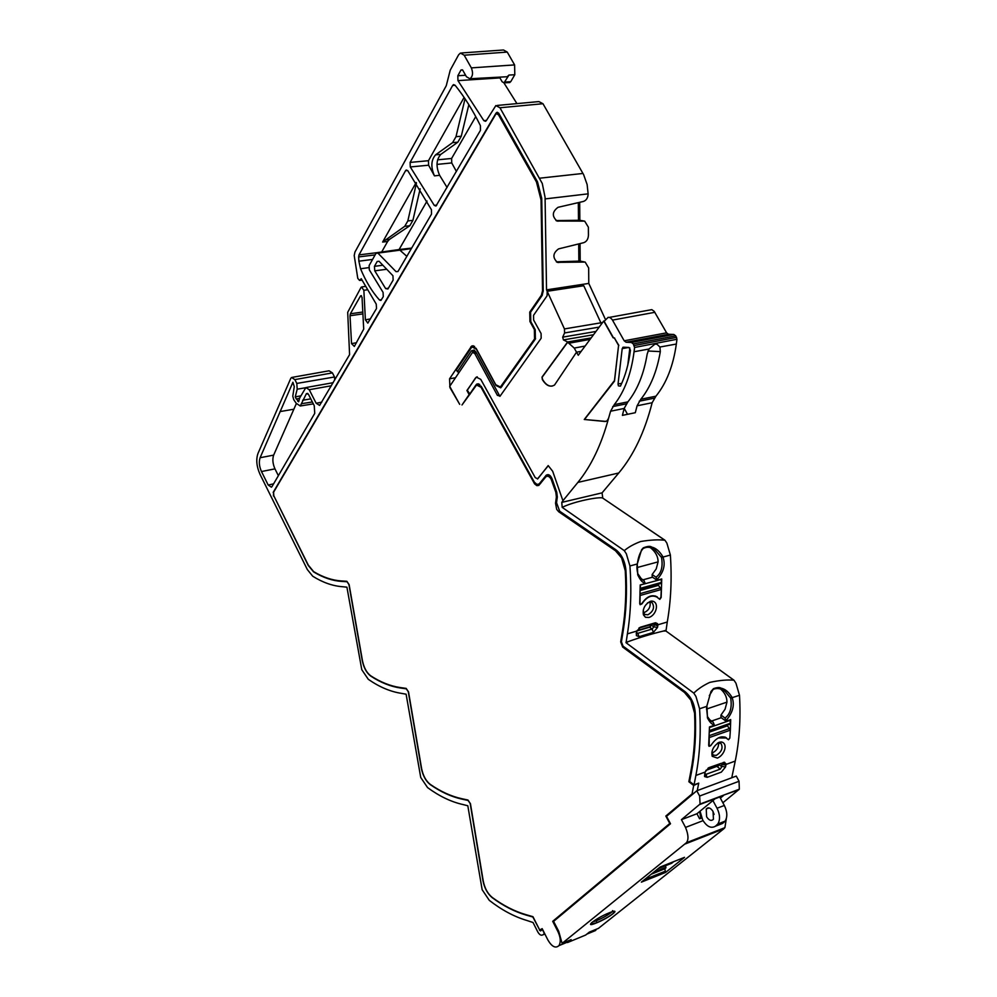 <?xml version="1.0" encoding="UTF-8"?>
<svg xmlns="http://www.w3.org/2000/svg" width="997" height="997" viewBox="0 0 997 997"><rect width="100%" height="100%" fill="white"/><g stroke="black" fill="none" stroke-linecap="round" stroke-linejoin="round"><path stroke-width="1.5" d="M596.542 922.886C582.56 928.755 595.471 918.337 609.017 912.903C622.938 907.133 609.803 917.564 596.542 922.886M599.209 327.091L564.589 332.948L562.682 337.148L563.43 339.915L567.629 341.983L542.019 377.103L542.331 379.508C546.119 385.702 550.182 387.546 554.531 385.041L576.54 352.165L578.26 355.268L603.708 321.034L613.13 337.771L614.414 338.058L618.576 345.448L614.488 380.53L584.267 419.475L605.029 421.494L607.036 420.871L608.581 418.242C601.403 444.724 591.159 466.11 577.874 482.411L562.931 500.731L552.687 471.282L548.188 465.574L537.794 478.797L535.264 477.663L480.741 379.346L476.304 377.128L466.92 390.5L469.126 394.6L461.997 404.981L476.554 385.029L481.015 387.247L534.641 483.919L536.897 485.651L538.766 485.439L545.92 476.765C547.727 475.619 549.459 476.416 551.129 479.146L555.852 492.344L556.376 497.029L555.541 503.248L556.7 509.405L558.719 511.773L615.448 550.73L621.617 557.946L625.269 570.77C626.465 592.019 625.555 611.959 622.527 630.578L620.695 641.844L622.651 647.053L684.428 692.417L690.884 700.118L694.573 713.104C695.532 734.166 694.261 753.732 690.771 771.79L688.852 781.735L693.688 785.499L692.043 793.911L665.834 816.057L669.785 823.485L552.712 921.315L558.021 931.771C560.663 937.591 560.962 942.215 558.931 945.654C555.566 948.608 551.902 946.751 547.926 940.059L542.169 928.656L539.689 930.002L532.959 916.679L525.618 914.561C514.44 911.283 503.311 905.588 492.256 897.462C487.67 893.711 484.667 888.19 483.221 880.874L470.447 803.719L467.967 800.043L461.574 798.647C451.118 796.329 440.674 791.568 430.243 784.352C425.931 780.975 423.04 775.678 421.581 768.45L408.521 691.881L406.153 688.391L400.171 687.544C390.388 686.098 380.592 682.197 370.759 675.829C366.672 672.801 363.905 667.716 362.434 660.562L349.124 584.603L346.856 581.288L341.273 580.939C332.113 580.316 322.903 577.213 313.631 571.617L308.297 565.112L273.826 495.833L273.577 492.244L495.621 114.481L496.469 113.683L498.5 114.805L536.436 181.915L541.059 199.998L542.542 290.675L541.408 295.199L529.756 312.098L529.93 321.508L534.38 329.571L534.554 338.943L500.419 387.01L495.758 384.705L476.08 348.314L471.668 346.034L473.288 345.76M542.019 377.103L542.592 379.458C545.384 384.256 548.599 386.462 552.226 386.088M731.761 777.772L735.238 761.072C739.413 740.896 740.833 718.974 739.5 695.295L735.948 683.194L733.979 680.216C727.523 679.58 719.435 680.303 709.739 682.397C703.109 685.525 697.8 689.114 693.812 693.139L695.956 696.479L699.57 708.78C701.09 732.807 699.857 755.028 695.881 775.442L705.078 772.089L708.693 767.752M710.624 745.744L709.029 746.317L708.68 745.307L709.465 726.963L714.188 725.317L714.201 724.582C712.17 724.794 709.926 722.563 707.446 717.915L706.91 705.826L710.973 691.494L713.491 688.653C717.192 687.382 719.697 687.207 721.03 688.154C725.131 688.964 728.795 692.03 732.035 697.339L732.197 697.763C734.764 705.29 732.72 712.867 726.053 720.482L726.04 721.205L730.701 719.597L730.365 730.016M624.296 550.643L626.353 553.821L629.917 565.96C631.687 590.162 630.852 612.794 627.4 633.855L636.796 631.064L640.647 627.138L655.017 622.876L657.472 623.586L657.846 624.807L667.267 622.016C670.931 601.216 671.966 578.896 670.383 555.055L666.881 543.116L664.962 540.249C658.469 539.464 650.368 539.888 640.66 541.508C633.893 544.063 628.434 547.116 624.296 550.643L562.171 507.348L561.785 502.388L602.076 492.854L618.763 472.989C633.569 455.367 644.698 431.95 652.15 402.726L637.083 405.804L635.301 412.708L622.402 415.375L624.159 408.446L610.588 411.225L608.581 418.242M641.569 549.808L643.252 547.876C647.552 546.157 650.38 545.907 651.751 547.116C655.827 548.014 659.516 551.179 662.818 556.613L662.98 557.049C665.672 564.788 663.678 572.29 656.998 579.544L656.998 580.279L661.721 578.97L661.161 597.49L659.815 599.371L656.973 597.128C651.664 594.561 646.642 596.829 641.918 603.92L640.136 604.705L639.725 603.621L640.199 584.965L644.984 583.631L644.984 582.884C642.778 583.033 640.373 580.341 637.744 574.833L637.27 563.978L641.569 549.808M307.786 393.416L306.391 393.641L300.284 405.991L296.159 403.274L293.729 399.623L292.782 396.145L294.277 386.624L292.906 382.275L260.117 457.723C258.746 461.785 259.208 466.384 261.476 471.531L268.193 485.041L273.589 483.844M544.586 933.441L542.767 934.874C541.109 935.797 539.414 934.762 537.695 931.759L533.034 922.512L526.815 920.455C514.19 916.692 501.678 909.987 489.29 900.353L482.149 889.71L467.805 805.75L462.795 804.504C450.98 801.825 439.241 796.179 427.539 787.555L420.734 777.461L406.103 694.186L401.417 693.364C390.375 691.681 379.334 686.995 368.304 679.318L361.786 669.735L346.919 587.158L342.532 586.722C332.649 585.999 322.716 582.497 312.734 576.229L307.338 569.561L259.98 474.248C256.565 466.521 255.893 459.605 257.961 453.51L290.8 378.312L291.573 377.477L294.863 379.608L296.807 383.434L297.193 389.191L295.262 396.843L300.87 395.859M462.546 69.877L461.038 69.952L457.835 75.747L457.947 80.62L483.844 120.649L485.576 121.31L486.386 120.537L495.858 105.57L499.958 107.763L542.281 183.485L545.072 197.331L546.53 289.865L547.316 291.56M516.932 103.613L503.921 82.863M273.863 495.895L308.247 565.449L313.594 571.892C322.991 577.599 332.325 580.777 341.597 581.413L347.043 581.75L348.925 584.516L362.223 660.363C363.731 667.741 366.597 673 370.809 676.14C380.729 682.596 390.625 686.547 400.495 688.005L406.327 688.84L408.296 691.744L421.332 768.201C422.84 775.654 425.819 781.137 430.28 784.627C440.799 791.942 451.329 796.765 461.898 799.108L468.129 800.466L470.198 803.532L482.947 880.575C484.43 888.115 487.545 893.823 492.269 897.711C503.423 905.937 514.651 911.707 525.942 915.022L532.872 917.016L539.826 930.213M729.779 738.179L728.483 739.749L726.115 738.004L718.264 737.954M620.458 386.101L618.414 385.889L618.04 384.007L622.203 348.601L623.362 347.18L628.945 347.467L630.44 350.234C628.746 363.78 625.418 375.744 620.458 386.101M379.034 261.264L377.19 261.488L379.059 261.289L392.943 275.733L393.142 280.082L387.933 288.993L385.665 288.632L388.394 288.208M361.462 295.71L360.59 295.822L362.036 297.218L363.706 329.122L354.359 346.433L351.542 343.629L356.54 342.719M380.891 300.433L383.284 296.657L383.072 292.383L369.326 269.851L369.114 265.576L376.031 253.288L377.888 253.088L396.071 271.683L398.052 271.396M299.636 398.277L296.321 399.037L295.262 396.843M706.599 816.767L706.237 808.991C708.369 806.972 710.649 807.807 713.054 811.508L713.441 819.26C711.297 821.304 709.017 820.481 706.599 816.767M714.101 814.412L712.818 811.084M711.883 752.074L713.179 755.128L716.307 755.377C721.791 751.788 723.323 747.775 720.906 743.326L717.528 743.139M711.958 752.909L712.755 752.685C716.818 750.554 718.775 747.264 718.6 742.827M643.289 609.977L643.563 612.731L644.822 614.464L647.863 614.813C653.496 611.373 654.904 607.298 652.088 602.599L649.894 602.051L647.402 602.986M643.514 612.594L644.473 612.42C648.897 610.239 650.754 606.787 650.032 602.038M659.927 347.031L660.313 351.629C656.961 371.383 650.468 387.26 640.834 399.249L655.926 396.195C666.457 383.197 673.262 365.812 676.34 344.04L676.963 339.267L675.742 335.877L673.835 334.469L668.501 334.244L626.091 342.245L631.375 342.482L633.282 343.94L634.566 347.467L634.055 351.742C631.188 373.85 624.596 391.472 614.277 404.62L627.886 401.866C637.457 389.839 643.9 373.9 647.19 354.035L648.972 349.025L654.954 344.115L656.936 344.177L659.927 347.031L676.34 344.04M709.465 727.012L709.39 731.449M658.057 584.254L658.519 585.351L640.186 590.498M564.589 332.948L564.452 328.923L600.879 322.816L601.303 324.262M471.668 346.034L449.56 378.81L449.946 387.596L459.692 404.346L449.697 386.362L472.566 352.377L474.784 353.524L497.378 395.335L500.095 396.121L541.172 338.232L541.084 333.521L533.632 320.037L533.545 315.326L547.104 295.76L547.191 291.274L564.452 328.923M562.096 943.374L558.706 931.285L553.584 921.378L670.507 823.759L666.507 816.344L696.778 790.783L699.645 796.03L700.081 804.031L681.437 819.659L685.525 827.41C688.478 834.701 688.753 839.823 686.36 842.764L562.096 943.374L571.131 939.635L567.517 942.551L568.926 940.557M554.531 920.58L552.712 921.315M667.666 815.359L665.834 816.057M692.043 793.911L693.887 793.226M698.187 783.33L693.688 785.499M706.462 775.28L704.468 776.015M689.65 781.449L688.852 781.735M718.563 765.771L705.888 770.382M650.53 626.602L636.983 630.627M469.836 394.463L469.126 394.6M469.986 394.251L467.331 390.238L475.494 377.95M477.227 376.791L475.743 377.913M537.433 478.996L548.313 465.686M561.785 502.388L562.931 500.731M605.977 421.419L584.267 419.475M584.529 419.425L614.501 381.141L618.576 345.448M618.838 345.398L614.414 338.058M614.675 338.02L613.13 337.771M613.404 337.721L604.17 321.333L608.17 317.308L610.276 317.719L612.183 319.576L624.197 340.8L666.607 332.836L654.194 311.338L651.789 309.643L649.321 310.104M604.481 320.909L603.708 321.034M542.268 377.053L567.679 342.245L574.235 348.078L576.515 352.19L581.164 351.343M567.679 342.245L591.084 338.02M591.159 337.908L567.629 341.983M602.599 322.53L600.879 322.816L583.756 285.728L547.191 291.274M556.326 261.825L578.846 261.127L578.696 243.929M556.002 220.574L578.484 220.287L578.322 202.628M697.264 790.596L698.735 783.119L694.037 784.863L695.881 775.442M548.425 474.684L546.331 475.12C548.587 473.924 550.531 475.208 552.151 478.996L556.787 492.344L557.311 497.042L556.538 502.725L559.716 511.249L615.772 549.708C621.642 554.27 625.032 561.161 625.929 570.396C627.163 591.869 626.253 611.996 623.2 630.814L621.418 641.794L623.038 646.143L684.765 691.419C690.946 696.479 694.448 703.608 695.258 712.793C696.255 734.066 694.984 753.819 691.469 772.039L689.637 781.449L694.037 784.863M720.27 769.123L717.354 766.73L719.136 764.562L721.791 766.73L720.27 769.123L706.113 774.308L704.754 773.535M708.107 768.101L721.641 763.303L721.828 766.381L725.554 766.942L726.028 764.437L735.238 761.072M479.545 384.319L475.993 384.917L469.525 394.338M475.993 384.917L476.815 384.082L481.239 386.325L534.38 482.212L536.934 484.405L540.337 483.744M546.331 475.12L539.115 484.006M627.4 633.855L626.066 642.741L693.812 693.139M614.277 404.62L610.588 411.225M626.091 342.245L624.197 340.8M605.491 319.551L588.778 283.422L546.53 289.865M377.19 261.488L374.436 266.336L382.898 265.227M386.811 269.252L374.772 270.835L385.665 288.632M374.772 270.835L374.436 266.336M455.143 85.306L452.65 85.443L453.548 84.608L455.081 85.231C464.378 96.746 472.815 110.218 480.417 125.672L480.442 130.383L435.963 206.055L434.268 205.394L410.278 166.948L410.116 162.411L428.461 160.704L464.103 97.419M452.65 85.443L410.116 162.411M362.908 313.893L350.022 315.737L351.542 343.629M350.022 315.737L350.371 313.793L362.808 312.024M360.59 295.822L350.371 313.793M380.879 300.446L379.471 300.01C372.093 291.76 365.787 281.341 360.553 268.766L358.87 261.189L372.566 259.432M375.121 254.896L358.646 256.914L358.87 261.189M358.646 256.914L359.007 254.883L376.579 252.727M407.661 170.537L405.53 170.711L359.007 254.883M405.53 170.711L406.24 170.013L407.761 170.649L431.439 209.731L431.502 214.131L397.977 271.508L396.071 271.683M306.391 393.641L308.459 394.313L314.254 405.679L314.74 413.381L272.007 486.573L271.433 487.197L268.193 485.041M539.576 930.313L540.586 930.936L542.356 929.466L544.399 933.516M273.427 495.995L273.527 492.331M498.55 113.035L495.983 113.197L273.166 492.406M495.983 113.197L496.855 112.387L498.861 113.508L537.495 181.828L536.436 181.915M499.908 396.345L475.968 352.078L474.098 350.047L471.357 350.857L457.424 371.744L456.377 369.812L471.917 346.906L476.354 349.162L496.032 385.54L500.743 387.833L535.389 339.03L535.215 329.671L530.765 321.595L530.591 312.186L542.081 295.523L543.228 290.999L541.732 198.378L537.495 181.828M461.038 69.952L462.683 70.089L466.422 76.719L469.923 78.751L507.149 76.732L508.981 75.062L504.021 82.838L502.139 81.766L499.509 77.143M296.508 398.837L298.577 401.803L299.748 397.828L305.867 387.571L309.244 389.727L316.149 403.249L319.626 405.418L349.586 354.608L347.704 312.298L360.976 287.522L361.475 286.986L363.855 290.301L365.388 319.813L367.818 323.115L376.53 308.497L376.23 304.097L361.238 278.724L359.593 280.444L357.786 278.4L354.209 255.519L354.957 252.042L446.257 85.742L450.233 70.164L458.62 54.798L460.44 53.065L464.178 55.209L471.344 67.883C473.288 72.918 472.802 76.532 469.923 78.751M459.118 372.28L457.424 371.744M684.54 857.333L665.585 872.437L641.383 882.133L660.139 867.041L684.54 857.333M567.517 942.551L585.688 935.036L589.339 932.12L598.412 928.381L723.785 828.819L724.894 827.66L726.364 818.437M540.187 930.313L542.356 929.466M456.427 171.484L451.728 162.935L451.616 158.461L475.743 116.612M399.074 249.549L427.052 201.033M665.971 631.039L667.267 622.016M590.635 931.597L595.608 930.5L596.343 929.241M596.804 922.786L596.356 920.767M334.705 380.069L334.518 376.978L332.412 372.89L329.085 370.797L292.482 377.315M509.193 82.577L510.726 81.717L514.801 74.738L514.602 64.905L507.249 52.081L503.485 49.987L461.611 52.966M588.778 283.422L588.666 267.944L585.152 262.061L557.423 262.348C552.4 257.662 552.787 253.176 558.569 248.889L583.731 242.682C586.622 241.623 588.193 239.143 588.442 235.267L588.38 227.204L584.678 221.122L557.024 221.035C551.802 216.274 552.139 211.7 558.033 207.314L583.395 201.456C586.323 200.422 587.906 197.929 588.143 194.004L587.121 184.52L583.644 174.674L542.979 103.725L538.854 101.582L497.291 105.433M579.843 220.312L579.681 202.316M580.192 261.114L580.042 243.592M666.607 332.836L668.501 334.244M655.926 396.195L652.15 402.726M602.761 498.114L602.076 492.854M705.078 772.089L704.642 776.588L707.197 777.324L721.354 772.114L725.554 766.942M721.093 763.378L709.116 767.578M651.452 624.396L649.57 627.225L636.821 631.014M717.379 758.094L712.194 756.287C711.048 750.654 713.403 745.98 719.248 742.267L721.292 741.93C728.383 743.264 724.682 755.178 717.379 758.094M723.299 762.406L724.57 762.244L726.028 764.437L722.252 764.151M626.066 642.741L628.434 641.545C640.311 637.282 651.901 633.793 663.204 631.101L665.884 630.976L733.742 680.079M648.897 617.479L645.47 617.293L643.426 614.85C642.404 608.98 644.747 604.456 650.443 601.278L651.527 601.066C659.665 601.278 656.948 615.037 648.897 617.479M562.171 507.348C574.534 501.217 599.234 496.643 602.574 497.989L664.675 540.112M627.886 401.866L624.159 408.446M629.842 347.978L627.798 365.039M428.461 160.704L428.598 165.215L434.468 175.871C430.667 167.085 431.04 160.068 435.602 154.822L440.786 154.398C436.237 159.595 435.839 166.574 439.615 175.298L447.08 187.486M381.664 252.004L387.621 241.486L382.624 242.059L416.173 182.501M406.838 256.341L399.161 249.524M302.627 400.246L310.777 398.862M278.362 475.669L274.96 468.864L261.476 471.531M260.117 457.723L273.652 455.118C272.281 459.168 272.717 463.755 274.96 468.864M273.652 455.118L296.333 403.611M305.63 387.733L297.193 389.191M505.94 76.794L507.149 76.732M652.362 873.297L665.896 867.864L664.825 868.773L665.585 872.437M673.673 861.657L671.629 863.29L658.107 868.674M665.423 865.757L665.921 867.315L653.77 872.163M652.424 873.247L665.921 867.315M700.081 804.031L739.325 789.2L739.051 781.274L736.272 776.09L696.778 790.783M739.325 789.2L722.875 802.759M700.044 811.184L702.673 819.97C706.798 826.625 711.035 828.719 715.385 826.239L722.638 823.41L725.118 821.129C727.598 816.892 727.336 811.67 724.333 805.464L719.585 796.665M725.118 821.129L717.852 823.958L715.385 826.239M717.852 823.958C720.32 819.708 720.058 814.474 717.055 808.243L712.917 800.579M725.916 765.135L722.227 764.437M638.89 628.11L653.334 623.898L654.169 624.77L653.845 626.901L652.125 629.045L637.781 633.332L636.909 633.232L636.572 631.799M706.561 707.932L707.471 716.619L710.574 720.943L713.154 722.177L714.201 724.582M713.154 722.177L708.717 719.011M726.053 720.482L725.018 718.077L720.968 715.061L720.968 717.491L726.04 721.205M725.018 718.077C730.278 714.064 732.159 707.421 730.701 698.137L725.056 691.332C721.18 688.453 717.229 687.78 713.204 689.338L709.303 695.632M636.796 631.064L636.348 635.588L639.052 636.709L653.384 632.41L657.509 627.449L657.796 625.817L657.846 624.807L654.169 624.77M656.998 580.279L652.175 576.964L652.15 574.509L655.989 577.201C661.273 573.425 663.117 566.844 661.522 557.46L655.017 549.908C650.842 546.879 646.841 546.456 643.015 548.624C640.186 551.977 638.304 556.949 637.395 563.504L637.307 563.978C636.672 566.645 636.859 569.91 637.843 573.761L641.806 579.456L643.975 580.541L644.984 582.884M643.975 580.541L639.974 577.774M655.989 577.201L656.998 579.544M435.602 154.822L452.601 142.621L456.003 136.676L465.026 98.79M382.624 242.059L404.77 226.282L407.835 220.923L416.472 182.95M384.406 240.028L389.403 239.454L387.621 241.486M334.518 376.978L296.807 383.434M681.437 819.659L696.953 813.739L715.185 798.697L723.461 795.569L720.357 798.111M701.626 818.014L699.595 818.786L696.953 813.739M708.493 807.869L707.696 807.956M687.282 843.15L689.064 841.705M440.786 154.398L457.822 142.21L461.262 136.253L468.839 104.685M389.403 239.454L409.817 225.733L412.908 220.362L420.148 188.807M637.083 405.804L640.834 399.249M699.682 811.483L700.729 817.864L701.402 817.602M720.968 715.061L725.056 709.228L726.963 702.137C726.95 697.09 724.831 692.728 720.607 689.052M711.634 721.03L721.267 717.703M652.15 574.509L656.225 568.901L658.082 561.872C658.082 556.538 655.59 551.84 650.58 547.789M642.99 579.843L652.512 577.201M699.595 818.786L700.729 817.864M738.789 789.774L723.299 795.257M708.73 744.722L709.503 745.955L711.048 745.233C716.145 737.73 721.305 735.288 726.526 737.892L725.006 737.095M730.265 724.121L730.165 719.784M727.125 725.218L727.474 725.816L709.366 732.122M727.897 739.251L728.682 739.45L729.854 737.743L730.365 730.153L727.474 725.816M709.939 727.374L730.689 720.17M709.191 745.071L709.241 735.936M639.75 603.048L640.361 604.17L641.881 603.509C646.692 596.455 651.776 594.224 657.123 596.829L657.945 597.913M660.438 583.594L661.447 582.41L661.136 579.132M658.955 598.624L659.752 598.885L660.924 597.228L661.298 589.489L658.519 585.351M640.199 585.04L661.46 579.357M640.199 589.19L640.448 585.214M639.987 603.21L640.111 594.337M612.108 911.769C608.731 914.66 603.546 917.639 596.542 920.692L592.343 922.075M685.562 692.043L684.428 692.417M616.707 550.406L615.448 550.73M558.719 511.773L560.015 511.461M706.823 706.337L699.57 708.78M637.307 563.978L629.917 565.96M486.461 120.4L483.844 120.649M660.313 351.629L648.025 350.994M558.794 931.46L558.021 931.771M690.771 771.79L691.569 771.504M695.27 712.867L694.573 713.104M622.651 647.053L623.81 646.704M621.443 641.619L620.695 641.844M622.527 630.578L623.275 630.366M625.942 570.583L625.269 570.77M556.712 492.144L555.852 492.344M551.777 480.616L552.637 480.429M534.778 482.772L534.006 482.947M481.015 387.247L481.688 387.135M618.763 472.989L577.874 482.411M497.378 395.335L499.173 394.999M476.578 353.212L474.784 353.524M455.455 377.763L449.56 378.81M470.771 346.931L472.441 346.657M473.052 346.545L474.435 346.32M502.201 386.038L501.192 386.225M534.554 338.943L535.563 338.768M530.765 311.936L529.756 312.098M541.408 295.199L542.38 295.05M541.757 199.923L541.059 199.998M542.542 290.675L543.215 290.563M499.547 114.717L498.5 114.805M542.767 934.874L544.873 934.015M707.197 777.324L704.817 773.236M555.541 503.248L556.5 503.024M556.376 497.029L557.335 496.805M585.102 346.059L574.235 348.078M593.514 334.743L563.43 339.915M569.474 343.13L590.074 339.366M474.908 351.978L471.357 350.857M535.102 329.446L534.38 329.571M530.653 321.383L529.93 321.508M343.055 581.052L341.597 581.413M401.467 687.718L400.495 688.005M462.596 798.871L461.898 799.108M723.785 828.819L685.275 843.936M722.214 764.487L720.781 763.49M549.135 474.958L545.795 475.656M539.626 483.495L540.723 483.258M739.5 695.295L730.701 698.137M626.016 642.28L628.434 641.545M670.383 555.055L661.522 557.46M612.694 406.602L626.29 403.847M622.203 348.601L628.895 347.455M621.729 383.334L618.04 384.007M648.972 349.025L634.055 351.742M654.855 312.31L612.507 320.099M595.969 331.453L562.682 337.148M588.143 193.842L545.122 198.914M439.627 175.31L434.468 175.871M436.798 205.07L434.268 205.394M410.278 166.948L428.598 165.215M360.553 268.766L368.74 267.645M381.515 299.686L379.471 300.01M411.337 248.652L377.888 253.088M312.36 401.965L301.755 403.673M293.828 409.219L280.032 411.587M294.863 379.608L332.412 372.89M582.971 173.453L539.838 178.176M542.979 103.725L499.958 107.763M457.947 80.62L499.946 77.916M508.981 75.062L514.801 74.738M514.602 64.905L471.344 67.883M507.249 52.081L464.178 55.209M365.388 319.813L370.435 318.928M367.731 289.716L363.855 290.301M316.149 403.249L321.794 402.152M331.39 385.752L309.244 389.727M644.698 879.466L664.987 871.341M703.059 820.656L685.525 827.41M437.583 159.832L451.616 158.461M436.998 164.405L451.728 162.935M663.204 631.101L665.797 630.328M504.943 82.003L510.726 81.717M583.781 220.973L578.484 220.088L583.557 220.973M578.846 260.915L583.881 261.887M722.227 763.852L725.99 763.714M636.51 632.41L637.781 633.332L639.052 636.709M649.57 627.225L652.125 629.045L653.384 632.41M651.328 625.107L653.845 626.901M652.549 624.072L657.796 625.817M717.753 743.052L719.248 742.267M730.539 697.738L732.035 697.339M649.047 602.213L650.443 601.278M654.007 624.247L657.472 623.586M652.96 623.948L655.017 622.876M640.647 627.138L639.152 627.911M661.36 557.049L662.818 556.613M676.963 339.267L634.566 347.467M556.8 220.96L558.208 221.197M557.024 262.211L558.756 262.547M457.835 75.747L465.599 75.261M359.767 280.307L361.986 279.995M651.49 873.995L664.987 868.611M715.185 798.697L699.545 804.604M739.051 781.274L699.645 796.03M624.197 408.334L627.537 414.316M654.319 398.164L639.227 401.218M717.055 808.243L724.333 805.464M716.706 825.18L723.959 822.351M636.223 633.793L636.535 631.986M653.858 626.839L657.509 627.449M726.963 702.137L706.462 709.079M658.082 561.872L636.971 567.592M676.602 337.372L634.192 345.548M631.375 342.482L673.835 334.469M456.003 136.676L461.262 136.253M452.601 142.621L457.822 142.21M407.835 220.923L412.908 220.362M404.77 226.282L409.817 225.733M297.742 401.255L298.926 401.043M675.742 335.877L633.282 343.94M730.365 730.153L709.665 737.419M709.901 730.402L730.627 723.174M661.298 589.489L640.323 595.421M640.448 588.292L661.447 582.41M729.779 728.458L709.253 735.649M660.712 587.819L640.124 593.626M612.519 910.647L614.202 911.931C613.093 914.311 607.248 917.925 596.655 922.773L591.944 923.92L591.607 922.674M548.026 476.292L550.244 475.793M313.332 403.86L300.284 405.991M709.029 807.931L706.237 808.991M656.936 344.177L655.091 344.09M568.228 941.816L558.931 945.654M475.818 351.816L473.388 352.228M497.179 113.633L498.861 113.496M478.224 384.73L479.731 384.456M500.419 387.01L501.69 386.774M733.979 680.216L665.884 630.976M664.962 540.249L602.574 497.989M649.321 310.092L609.454 317.37M333.172 382.686L306.814 387.397M497.553 112.337L496.855 112.387M724.894 827.66L686.36 842.764M586.822 934.127L595.608 930.5M504.021 82.838L509.791 82.539M578.846 260.853L584.267 261.899M704.642 776.588L704.779 773.61M721.641 763.303L724.57 762.244M478.473 383.808L476.815 384.082M721.292 741.93L719.336 742.79M712.244 753.919L712.194 756.287M707.446 717.915L707.471 716.619M724.782 737.02L726.015 737.93M713.491 688.653L713.204 689.338M651.527 601.079L649.894 602.051M643.563 612.731L643.426 614.85M655.876 622.751L653.334 623.898M637.744 574.833L637.843 573.761M655.266 595.944L656.898 597.078M643.252 547.876L643.015 548.624M623.711 347.205L622.826 347.342M399.136 249.537L377.14 252.64M474.56 346.408L473.538 346.595M365.749 286.351L362.023 286.912M664.825 868.773L651.24 874.207M411.661 248.091L399.722 249.462M636.585 632.796L636.348 635.588M362.048 280.107L359.593 280.444M728.034 739.388L725.255 737.331M708.68 745.345L709.478 745.943M659.129 598.798L658.095 598.088M730.377 724.009L709.64 731.237M661.111 583.407L640.199 589.264"/></g></svg>
